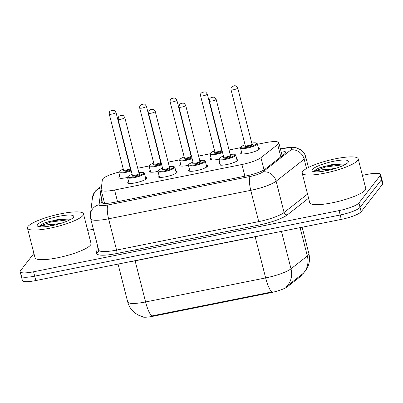<?xml version="1.0" encoding="UTF-8"?>
<svg xmlns="http://www.w3.org/2000/svg" width="403" height="403" viewBox="0 0 403 403"><rect width="100%" height="100%" fill="white"/><g stroke="black" fill="none" stroke-linecap="round" stroke-linejoin="round"><path stroke-width="0.6" d="M145.423 177.355A9.828 1.975 165.7 0 1 146.773 177.97A9.828 1.975 165.7 0 1 146.591 178.529A9.828 1.975 165.7 0 1 136.536 182.604A9.828 1.975 165.7 0 1 127.731 182.826A9.828 1.975 165.7 0 1 127.912 182.267A9.828 1.975 165.7 0 1 128.622 181.637M175.864 171.26A9.828 1.975 165.7 0 1 177.214 171.874A9.828 1.975 165.7 0 1 177.033 172.434A9.828 1.975 165.7 0 1 166.973 176.509A9.828 1.975 165.7 0 1 158.172 176.731A9.828 1.975 165.7 0 1 158.354 176.171A9.828 1.975 165.7 0 1 159.059 175.542M206.301 165.165A9.828 1.975 165.7 0 1 207.651 165.779A9.828 1.975 165.7 0 1 207.469 166.338A9.828 1.975 165.7 0 1 197.415 170.414A9.828 1.975 165.7 0 1 188.609 170.635A9.828 1.975 165.7 0 1 188.79 170.076A9.828 1.975 165.7 0 1 189.501 169.446M236.742 159.069A9.828 1.975 165.7 0 1 238.092 159.684A9.828 1.975 165.7 0 1 237.911 160.243A9.828 1.975 165.7 0 1 227.851 164.318A9.828 1.975 165.7 0 1 219.051 164.54A9.828 1.975 165.7 0 1 219.232 163.986A9.828 1.975 165.7 0 1 219.937 163.351M127.57 177.456A9.828 1.975 165.7 0 1 118.9 177.647A9.828 1.975 165.7 0 1 119.081 177.093A9.828 1.975 165.7 0 1 119.787 176.464M158.006 171.366A9.828 1.975 165.7 0 1 149.337 171.552A9.828 1.975 165.7 0 1 149.518 170.998A9.828 1.975 165.7 0 1 150.228 170.368M188.448 165.27A9.828 1.975 165.7 0 1 179.778 165.457A9.828 1.975 165.7 0 1 179.96 164.903A9.828 1.975 165.7 0 1 180.665 164.273M218.884 159.175A9.828 1.975 165.7 0 1 210.215 159.366A9.828 1.975 165.7 0 1 210.396 158.807A9.828 1.975 165.7 0 1 211.107 158.178M258.348 147.8A9.828 1.975 165.7 0 1 259.698 148.415A9.828 1.975 165.7 0 1 259.517 148.969A9.828 1.975 165.7 0 1 249.462 153.049A9.828 1.975 165.7 0 1 240.656 153.271A9.828 1.975 165.7 0 1 240.838 152.712A9.828 1.975 165.7 0 1 241.548 152.082M118.734 172.162A17.339 3.486 -14.3 0 0 102.377 179.642L101.133 189.672A17.339 3.486 -14.3 0 0 101.148 189.954A17.339 3.486 -14.3 0 0 114.578 190.014L241.916 164.515A17.339 3.486 -14.3 0 0 260.932 157.674L277.682 144.541A17.339 3.486 -14.3 0 0 278.518 143.735A17.339 3.486 -14.3 0 0 278.836 142.753A17.339 3.486 -14.3 0 0 265.406 142.692L257.452 144.284M141.211 316.259A15.606 3.138 -14.3 0 0 153.266 316.229L270.473 292.759A15.606 3.138 -14.3 0 0 287.591 286.604L302.245 275.108A15.606 3.138 -14.3 0 0 302.996 274.388A15.606 3.138 -14.3 0 0 303.283 273.501L303.247 273.365M240.5 147.679L229.055 149.971M210.059 153.775L198.614 156.067M179.622 159.87L168.177 162.162M149.181 165.965L137.735 168.258M153.266 316.229L153.13 315.685L151.73 315.992A20.231 4.962 -101.3 0 1 145.599 301.963L265.648 277.924A23.122 4.65 -14.3 0 0 291.006 268.806A20.231 18.034 51.9 0 1 286.568 286.468L303.172 273.395M362.413 175.365L367.183 174.408A17.339 3.486 165.7 0 1 380.613 174.469L381.732 178.856A17.339 3.486 165.7 0 1 381.409 179.839L360.045 207.349A17.339 3.486 165.7 0 1 340.192 214.995L34.698 276.166A17.339 3.486 165.7 0 1 21.268 276.105L22.387 280.493A17.339 3.486 165.7 0 0 35.817 280.553L341.311 219.383A17.339 3.486 165.7 0 0 361.164 211.741L382.533 184.231A17.339 3.486 165.7 0 0 382.85 183.249L381.732 178.856A17.339 3.486 165.7 0 1 381.409 179.839L360.045 207.349A17.339 3.486 165.7 0 1 340.192 214.995L34.698 276.166A17.339 3.486 165.7 0 1 21.268 276.105A17.339 3.486 165.7 0 1 21.591 275.123M153.13 315.685L271.783 291.958A20.231 4.962 78.7 0 1 265.648 277.924L255.159 236.778L135.111 260.817A23.122 4.65 165.7 0 1 129.978 261.698M102.125 193.793L101.113 201.943A17.339 3.486 -14.3 0 0 101.128 202.225A17.339 3.486 -14.3 0 0 114.558 202.286L246.178 175.93A17.339 3.486 -14.3 0 0 265.199 169.089L284.453 153.986A17.339 3.486 -14.3 0 0 285.289 153.18A17.339 3.486 -14.3 0 0 285.611 152.198A17.339 3.486 -14.3 0 0 280.946 151.029M282.065 155.422A17.339 3.486 165.7 0 1 282.629 155.412M380.613 174.469A17.339 3.486 165.7 0 1 380.291 175.451L358.927 202.961A17.339 3.486 165.7 0 1 339.074 210.603L33.58 271.778A17.339 3.486 165.7 0 1 20.15 271.718A17.339 3.486 165.7 0 1 20.467 270.735L33.912 253.422M87.688 230.375L93.37 229.236M102.624 203.167L103.244 198.18M302.718 171.461A28.9 5.813 165.7 0 1 332.299 159.472A28.9 5.813 165.7 0 1 358.196 158.822A28.9 5.813 165.7 0 1 357.663 160.459A28.9 5.813 165.7 0 1 328.082 172.449A28.9 5.813 165.7 0 1 302.185 173.099A28.9 5.813 165.7 0 1 302.718 171.461M358.196 158.822L365.748 188.448A28.9 5.813 165.7 0 1 365.214 190.085A28.9 5.813 165.7 0 1 335.634 202.074A28.9 5.813 165.7 0 1 309.736 202.724L302.185 173.099M323.931 171.154A13.067 2.63 165.7 0 1 330.349 169.053L335.518 168.399M348.106 162.374A18.845 3.788 165.7 0 1 330.702 169.739A18.845 3.788 165.7 0 1 312.511 171.27A18.845 3.788 165.7 0 1 312.275 169.547A18.845 3.788 165.7 0 1 333.442 161.321A18.845 3.788 165.7 0 1 348.257 162.157A18.845 3.788 165.7 0 1 348.106 162.374M345.215 164.52L344.011 164.056L332.601 164.469L319.201 167.91C316.728 169.028 315.136 170.031 314.431 170.917L314.098 171.648L315.01 171.285C318.012 170.247 323.125 169.502 330.349 169.053M344.263 165.018L342.238 164.872L325.745 166.958L314.481 171.114L314.098 171.648M344.6 164.233L342.016 164.006L325.523 166.086L319.201 167.91M27.993 226.471A28.9 5.813 165.7 0 1 57.579 214.482A28.9 5.813 165.7 0 1 83.471 213.832A28.9 5.813 165.7 0 1 82.942 215.469A28.9 5.813 165.7 0 1 53.357 227.458A28.9 5.813 165.7 0 1 27.464 228.108A28.9 5.813 165.7 0 1 27.993 226.471M83.471 213.832L91.023 243.457A28.9 5.813 165.7 0 1 90.494 245.095A28.9 5.813 165.7 0 1 60.908 257.084A28.9 5.813 165.7 0 1 35.016 257.739L27.464 228.108M49.206 226.169A13.067 2.63 165.7 0 1 55.629 224.063L60.793 223.408M73.381 217.383A18.845 3.788 165.7 0 1 55.982 224.748A18.845 3.788 165.7 0 1 37.786 226.279A18.845 3.788 165.7 0 1 37.555 224.557A18.845 3.788 165.7 0 1 58.717 216.335A18.845 3.788 165.7 0 1 73.532 217.167A18.845 3.788 165.7 0 1 73.381 217.383M70.495 219.529L69.291 219.066L57.881 219.479L44.476 222.919C42.003 224.038 40.416 225.04 39.706 225.927L39.373 226.657L40.285 226.3C43.292 225.257 48.405 224.516 55.629 224.063M69.538 220.033L67.518 219.887L51.025 221.967L39.756 226.123L39.373 226.657M69.88 219.242L67.296 219.015L50.798 221.096L44.476 222.919M280.815 156.838L277.682 144.541M302.245 275.108L302.043 274.312M270.473 292.759L270.332 292.22M287.591 286.604L287.389 285.808M264.046 169.875L260.932 157.674M244.888 176.187L241.916 164.515M117.55 201.686L114.578 190.014M281.465 231.367L291.006 268.806L307.338 256.001A23.122 4.65 -14.3 0 0 308.451 254.928A23.122 4.65 -14.3 0 0 308.879 253.618L302.149 227.227M302.824 273.738A20.231 18.034 51.9 0 0 307.338 256.001L300.104 227.635M142.778 316.703L138.677 315.247L135.383 313.277C131.509 310.375 128.945 306.577 127.691 301.882A23.122 4.65 -14.3 0 0 145.599 301.963L135.111 260.817A5.778 1.416 78.7 0 0 135.076 260.681M382.533 184.231L380.291 175.451M361.164 211.741L358.927 202.961M341.311 219.383L339.074 210.603M35.817 280.553L33.58 271.778M260.555 235.554A23.122 4.65 165.7 0 1 255.159 236.778A5.778 1.416 78.7 0 0 255.124 236.642M101.415 187.41A11.561 2.322 -14.3 0 0 101.395 187.435A11.561 2.322 -14.3 0 0 101.168 187.904L99.083 204.709A11.561 2.322 -14.3 0 0 108.049 204.931L250.213 176.464A11.561 2.322 -14.3 0 0 262.892 171.905L290.946 149.906A11.561 2.322 -14.3 0 0 291.5 149.367A11.561 2.322 -14.3 0 0 282.76 148.672L280.463 149.135M282.76 148.672A11.561 2.836 78.7 0 1 283.289 148.309C289.807 147.155 294.2 147.009 296.472 147.881L300.9 149.891C303.333 151.629 304.935 153.941 305.716 156.832A23.122 4.65 165.7 0 1 305.288 158.142A23.122 4.65 165.7 0 1 304.174 159.215L306.542 168.509M101.541 186.362L99.052 187.758L95.058 191.319L92.494 197.455A11.561 11.289 7.1 0 1 101.168 187.904M308.582 198.2L287.399 214.814A26.009 5.229 165.7 0 1 258.872 225.076L116.704 253.542A26.009 5.229 165.7 0 1 96.539 253.034L97.486 245.382M290.946 149.906A11.561 10.307 51.9 0 1 304.174 159.215L276.12 181.214L284.095 212.487L307.539 194.1M262.892 171.905A11.561 10.307 51.9 0 1 276.12 181.214A23.122 4.65 165.7 0 1 250.762 190.332L258.731 221.61A23.122 4.65 -14.3 0 0 284.095 212.487A2.892 2.574 -128.1 0 0 287.399 214.814M250.213 176.464A11.561 2.836 78.7 0 0 250.762 190.332L108.593 218.799L116.568 250.077L258.731 221.61A2.892 0.71 -101.3 0 1 258.872 225.076M108.049 204.931A11.561 2.836 78.7 0 0 108.593 218.799A23.122 4.65 165.7 0 1 90.69 218.718L98.659 249.996A23.122 4.65 -14.3 0 0 116.568 250.077A2.892 0.71 -101.3 0 1 116.704 253.542M96.539 253.034A2.892 2.821 -172.9 0 0 98.705 250.646L98.659 249.996M92.494 197.455L90.408 214.255A11.561 11.289 7.1 0 1 99.083 204.709M101.249 202.477L101.113 201.943M257.159 144.254A8.67 1.743 165.7 0 1 248.283 147.851A8.67 1.743 165.7 0 1 240.515 148.047L240.767 147.09L242.581 145.81L245.049 144.773A8.09 1.627 -14.3 0 0 241.085 146.894A8.09 1.627 -14.3 0 0 247.205 147.382A8.09 1.627 -14.3 0 0 256.469 143.816A8.09 1.627 -14.3 0 0 251.774 143.075L256.172 142.899L257.321 143.76A8.67 1.743 165.7 0 1 257.159 144.254M252.071 144.093A4.045 0.816 165.7 0 1 252.626 144.586A4.045 0.816 165.7 0 1 247.991 146.37A4.045 0.816 165.7 0 1 244.933 146.128A4.045 0.816 165.7 0 1 245.286 145.826M252.001 143.952L237.735 87.985A3.466 0.695 165.7 0 1 237.669 88.181A3.466 0.695 165.7 0 1 234.123 89.622A3.466 0.695 165.7 0 1 231.015 89.698L245.276 145.664A3.466 0.695 -14.3 0 0 248.384 145.584A3.466 0.695 -14.3 0 0 251.935 144.148A3.466 0.695 -14.3 0 0 252.001 143.952L251.951 144.128M233.125 86.212L234.224 85.99L233.125 86.212M230.168 154.329L234.561 154.168L235.715 155.034A8.67 1.743 165.7 0 1 235.554 155.523A8.67 1.743 165.7 0 1 226.677 159.12A8.67 1.743 165.7 0 1 218.91 159.316L220.401 165.154M223.448 156.057A8.09 1.627 -14.3 0 0 219.479 158.167A8.09 1.627 -14.3 0 0 225.599 158.651A8.09 1.627 -14.3 0 0 234.863 155.084A8.09 1.627 -14.3 0 0 230.168 154.344M230.461 155.367A4.045 0.816 165.7 0 1 231.02 155.855A4.045 0.816 165.7 0 1 226.385 157.638A4.045 0.816 165.7 0 1 223.327 157.397A4.045 0.816 165.7 0 1 223.68 157.094M223.645 157.2L223.67 156.933A3.466 0.695 -14.3 0 0 226.778 156.858A3.466 0.695 -14.3 0 0 230.33 155.417A3.466 0.695 -14.3 0 0 230.395 155.22L230.34 155.402M209.409 100.972L209.938 98.453C211.021 97.45 212.069 96.982 213.091 97.042C214.32 97.672 213.726 95.763 216.129 99.259A3.466 0.695 165.7 0 1 216.063 99.455A3.466 0.695 165.7 0 1 212.512 100.891A3.466 0.695 165.7 0 1 209.409 100.972L223.67 156.933M212.618 97.259L211.52 97.481L212.618 97.259M222.562 152.576A8.67 1.743 165.7 0 1 210.079 154.142L210.331 153.185L212.144 151.901L214.613 150.868A8.09 1.627 -14.3 0 0 210.648 152.989A8.09 1.627 -14.3 0 0 213.807 153.926A8.09 1.627 -14.3 0 0 222.391 151.901M222.103 150.772A4.045 0.816 165.7 0 1 217.383 152.495A4.045 0.816 165.7 0 1 214.492 152.218A4.045 0.816 165.7 0 1 214.849 151.921M221.63 150.188A4.045 0.816 165.7 0 1 221.967 150.243M221.559 150.047L207.293 94.08A3.466 0.695 165.7 0 1 207.233 94.277A3.466 0.695 165.7 0 1 203.681 95.718A3.466 0.695 165.7 0 1 200.573 95.793L214.839 151.76A3.466 0.695 -14.3 0 0 217.947 151.679A3.466 0.695 -14.3 0 0 221.494 150.243A3.466 0.695 -14.3 0 0 221.559 150.047L221.509 150.223M202.684 92.307L203.787 92.086L202.684 92.307M221.333 149.155L221.675 149.105A8.09 1.627 -14.3 0 0 221.338 149.17M192.12 158.671A8.67 1.743 165.7 0 1 179.637 160.238L179.889 159.281L181.703 157.996L184.171 156.963A8.09 1.627 -14.3 0 0 180.206 159.084A8.09 1.627 -14.3 0 0 183.365 160.021A8.09 1.627 -14.3 0 0 191.949 157.996M191.662 156.868A4.045 0.816 165.7 0 1 186.942 158.591A4.045 0.816 165.7 0 1 184.055 158.314A4.045 0.816 165.7 0 1 184.408 158.016M191.188 156.283A4.045 0.816 165.7 0 1 191.526 156.339M191.123 156.142L176.857 100.176A3.466 0.695 165.7 0 1 176.791 100.372A3.466 0.695 165.7 0 1 173.24 101.813A3.466 0.695 165.7 0 1 170.137 101.888L184.398 157.855A3.466 0.695 -14.3 0 0 187.506 157.775A3.466 0.695 -14.3 0 0 191.057 156.339A3.466 0.695 -14.3 0 0 191.123 156.142L191.067 156.319M172.247 98.403L173.345 98.181L172.247 98.403M191.239 155.215A8.09 1.627 -14.3 0 0 190.896 155.266L191.239 155.2M161.684 164.767A8.67 1.743 165.7 0 1 149.201 166.333L149.453 165.376L151.266 164.092L153.734 163.059A8.09 1.627 -14.3 0 0 149.77 165.18A8.09 1.627 -14.3 0 0 152.928 166.117A8.09 1.627 -14.3 0 0 161.507 164.092M161.22 162.963A4.045 0.816 165.7 0 1 156.505 164.686A4.045 0.816 165.7 0 1 153.614 164.409A4.045 0.816 165.7 0 1 153.966 164.112M160.752 162.379A4.045 0.816 165.7 0 1 161.089 162.434M160.681 162.238L146.415 106.271A3.466 0.695 165.7 0 1 146.354 106.468A3.466 0.695 165.7 0 1 142.803 107.908A3.466 0.695 165.7 0 1 139.695 107.984L153.961 163.95A3.466 0.695 -14.3 0 0 157.069 163.87A3.466 0.695 -14.3 0 0 160.616 162.434A3.466 0.695 -14.3 0 0 160.681 162.238L160.631 162.414M141.806 104.498L142.904 104.276L141.806 104.498M160.454 161.346L160.797 161.296A8.09 1.627 -14.3 0 0 160.459 161.361M131.242 170.862A8.67 1.743 165.7 0 1 118.759 172.424L119.011 171.471L120.824 170.187L123.293 169.154A8.09 1.627 -14.3 0 0 119.328 171.275A8.09 1.627 -14.3 0 0 122.487 172.212A8.09 1.627 -14.3 0 0 131.071 170.187M130.784 169.059A4.045 0.816 165.7 0 1 126.063 170.781A4.045 0.816 165.7 0 1 123.177 170.504A4.045 0.816 165.7 0 1 123.53 170.207M130.31 168.474A4.045 0.816 165.7 0 1 130.648 168.53M130.245 168.333L115.978 112.366A3.466 0.695 165.7 0 1 115.913 112.563A3.466 0.695 165.7 0 1 112.361 114.004A3.466 0.695 165.7 0 1 109.258 114.079L123.52 170.046A3.466 0.695 -14.3 0 0 126.628 169.965A3.466 0.695 -14.3 0 0 130.179 168.53A3.466 0.695 -14.3 0 0 130.245 168.333L130.189 168.509M111.369 110.593L112.467 110.372L111.369 110.593M130.36 167.401A8.09 1.627 -14.3 0 0 130.018 167.457L130.355 167.391M199.727 160.424L204.125 160.263L205.273 161.129A8.67 1.743 165.7 0 1 205.112 161.618A8.67 1.743 165.7 0 1 196.241 165.215A8.67 1.743 165.7 0 1 188.473 165.411L189.959 171.25M193.007 162.152A8.09 1.627 -14.3 0 0 189.042 164.263A8.09 1.627 -14.3 0 0 195.158 164.746A8.09 1.627 -14.3 0 0 204.427 161.18A8.09 1.627 -14.3 0 0 199.732 160.439M200.024 161.462A4.045 0.816 165.7 0 1 200.578 161.951A4.045 0.816 165.7 0 1 195.944 163.734A4.045 0.816 165.7 0 1 192.886 163.492A4.045 0.816 165.7 0 1 193.239 163.19M193.203 163.296L193.233 163.029A3.466 0.695 -14.3 0 0 196.342 162.953A3.466 0.695 -14.3 0 0 199.888 161.512A3.466 0.695 -14.3 0 0 199.953 161.316L199.903 161.497M178.967 107.067L179.496 104.548C180.579 103.546 181.632 103.077 182.65 103.138C183.879 103.767 183.289 101.858 185.687 105.354A3.466 0.695 165.7 0 1 185.627 105.551A3.466 0.695 165.7 0 1 182.075 106.986A3.466 0.695 165.7 0 1 178.967 107.067L193.233 163.029M182.176 103.354L181.078 103.576L182.176 103.354M169.285 166.52L173.683 166.358L174.837 167.225A8.67 1.743 165.7 0 1 174.675 167.713A8.67 1.743 165.7 0 1 165.799 171.31A8.67 1.743 165.7 0 1 158.031 171.507L159.523 177.345M162.57 168.247A8.09 1.627 -14.3 0 0 158.601 170.358A8.09 1.627 -14.3 0 0 164.721 170.842A8.09 1.627 -14.3 0 0 173.985 167.275A8.09 1.627 -14.3 0 0 169.29 166.535M169.582 167.557A4.045 0.816 165.7 0 1 170.142 168.046A4.045 0.816 165.7 0 1 165.507 169.829A4.045 0.816 165.7 0 1 162.449 169.587A4.045 0.816 165.7 0 1 162.802 169.285M162.762 169.391L162.792 169.124A3.466 0.695 -14.3 0 0 165.9 169.048A3.466 0.695 -14.3 0 0 169.451 167.608A3.466 0.695 -14.3 0 0 169.512 167.411L169.462 167.593M148.531 113.162L149.055 110.644C150.138 109.641 151.19 109.173 152.213 109.233C153.442 109.863 152.848 107.954 155.251 111.45A3.466 0.695 165.7 0 1 155.185 111.646A3.466 0.695 165.7 0 1 151.634 113.082A3.466 0.695 165.7 0 1 148.531 113.162L162.792 169.124M151.74 109.45L150.641 109.671L151.74 109.45M138.849 172.615L143.246 172.454L144.395 173.32A8.67 1.743 165.7 0 1 144.234 173.809A8.67 1.743 165.7 0 1 135.363 177.406A8.67 1.743 165.7 0 1 127.595 177.602L129.081 183.441M132.129 174.343A8.09 1.627 -14.3 0 0 128.164 176.454A8.09 1.627 -14.3 0 0 134.28 176.937A8.09 1.627 -14.3 0 0 143.549 173.371A8.09 1.627 -14.3 0 0 138.854 172.63M139.146 173.653A4.045 0.816 165.7 0 1 139.7 174.141A4.045 0.816 165.7 0 1 135.065 175.925A4.045 0.816 165.7 0 1 132.008 175.683A4.045 0.816 165.7 0 1 132.36 175.381M132.325 175.486L132.355 175.219A3.466 0.695 -14.3 0 0 135.463 175.144A3.466 0.695 -14.3 0 0 139.01 173.703A3.466 0.695 -14.3 0 0 139.075 173.507L139.025 173.688M118.089 119.258L118.618 116.739C119.701 115.737 120.754 115.268 121.771 115.329C123.001 115.958 122.406 114.049 124.809 117.545A3.466 0.695 165.7 0 1 124.749 117.741A3.466 0.695 165.7 0 1 121.197 119.177A3.466 0.695 165.7 0 1 118.089 119.258L132.355 175.219M121.298 115.545L120.2 115.767L121.298 115.545M282.155 155.785L278.836 142.753M104.568 203.384L101.148 189.954M303.026 273.577L305.197 271.189L307.368 267.738C309.559 263.219 310.063 258.514 308.879 253.618M127.691 301.882L118.059 264.086M20.15 271.718L21.268 276.105M305.716 156.832L308.431 167.492M90.408 214.255L90.69 218.718M283.289 148.309L280.397 148.888M231.015 89.698C230.979 88.166 231.156 87.33 231.544 87.179C232.627 86.182 233.675 85.713 234.697 85.774C235.926 86.403 235.332 84.494 237.735 87.985M240.515 148.047L242.007 153.886M257.321 143.76L258.807 149.604M245.251 145.931L245.276 145.664M223.443 156.047L220.975 157.079L219.161 158.359L218.91 159.316M216.129 99.259L230.395 155.22M235.715 155.034L237.201 160.873M200.573 95.793C200.538 94.262 200.714 93.425 201.102 93.274C202.185 92.277 203.238 91.803 204.256 91.869C205.485 92.499 204.895 90.584 207.293 94.08M210.079 154.142L211.565 159.981M214.809 152.027L214.839 151.76M170.137 101.888C170.101 100.357 170.278 99.521 170.665 99.37C171.749 98.372 172.796 97.899 173.819 97.964C175.048 98.594 174.454 96.68 176.857 100.176M179.637 160.238L181.128 166.076M184.373 158.122L184.398 157.855M139.695 107.984C139.66 106.452 139.836 105.616 140.224 105.465C141.307 104.468 142.36 103.994 143.377 104.06C144.606 104.689 144.017 102.775 146.415 106.271M149.201 166.333L150.687 172.172M153.931 164.217L153.961 163.95M109.258 114.079C109.223 112.548 109.399 111.707 109.782 111.56C110.87 110.563 111.918 110.09 112.941 110.155C114.17 110.785 113.575 108.87 115.978 112.366M118.759 172.424L120.25 178.267M123.494 170.313L123.52 170.046M193.007 162.142L190.538 163.175L188.725 164.454L188.473 165.411M185.687 105.354L199.953 161.316M205.273 161.129L206.764 166.968M162.565 168.232L160.097 169.27L158.283 170.55L158.031 171.507M155.251 111.45L169.512 167.411M174.837 167.225L176.323 173.063M132.129 174.328L129.655 175.365L127.847 176.645L127.595 177.602M124.809 117.545L139.075 173.507M144.395 173.32L145.886 179.159"/></g></svg>
